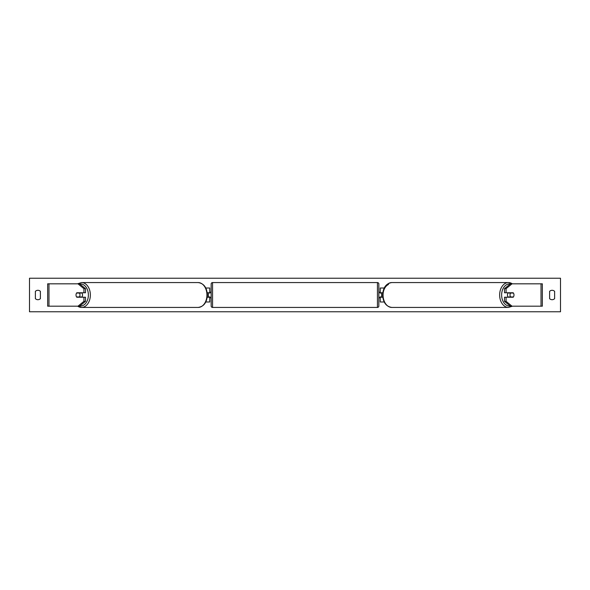 <?xml version="1.0" encoding="UTF-8"?>
<svg xmlns="http://www.w3.org/2000/svg" width="590" height="590" viewBox="0 0 590 590"><rect width="100%" height="100%" fill="white"/><g stroke="black" fill="none" stroke-linecap="round" stroke-linejoin="round"><path stroke-width="0.89" d="M205.777 301.984L209.76 301.984L209.76 297.235L207.201 297.235M209.76 293.046L209.76 288.016L205.777 288.016M208.366 292.765L210.04 293.046L210.04 292.205L211.161 292.205M208.366 293.046L208.366 297.235M207.201 292.765L209.76 292.765M85.506 288.665L83.928 288.665L77.998 283.82L79.576 283.82L85.506 288.665L85.506 292.765L76.811 292.765A2.795 1.977 -90 0 0 76.022 295A2.795 1.977 -90 0 0 76.811 297.235L83.928 297.235L83.928 301.335L85.506 301.335L85.506 297.235L83.928 297.235M85.506 301.335L79.576 306.181L47.665 306.181L47.665 283.82L77.998 283.82M83.928 292.765L83.928 288.665M77.998 306.181L83.928 301.335M504.494 288.665L504.494 292.765L513.189 292.765A2.795 1.977 -90 0 1 513.979 295A2.795 1.977 -90 0 1 513.189 297.235L506.073 297.235L506.073 301.335L504.494 301.335L510.424 306.181L542.335 306.181L542.335 283.82L510.424 283.82L504.494 288.665L506.073 288.665L512.002 283.82M504.494 301.335L504.494 297.235L506.073 297.235M506.073 292.765L506.073 288.665M512.002 306.181L506.073 301.335M384.223 301.984L380.24 301.984L380.24 297.235L382.799 297.235M380.24 293.046L380.24 288.016L384.223 288.016M381.634 292.765L381.634 297.235M382.799 292.765L380.24 292.765M212.555 282.566L212.555 307.434A1.394 1.394 0 0 1 211.161 306.04L211.161 283.96A1.394 1.394 0 0 1 212.555 282.566L377.445 282.566A1.394 1.394 0 0 1 378.839 283.96L378.839 306.04A1.394 1.394 0 0 1 377.445 307.434L377.445 282.566M212.555 307.434L377.445 307.434M211.161 297.795L210.04 297.795L210.04 296.954L208.366 296.954M378.839 297.795L379.96 297.795L379.96 296.954L381.634 296.954M381.634 293.046L379.96 293.046L379.96 292.205L378.839 292.205M81.752 292.765A2.795 1.977 90 0 1 82.541 295A2.795 1.977 90 0 1 81.752 297.235M79.407 296.954L76.582 296.954A2.795 1.977 90 0 1 76.022 295A2.795 1.977 90 0 1 76.582 293.046L79.407 293.046A2.795 1.977 90 0 1 79.975 295A2.795 1.977 90 0 1 79.407 296.954L81.184 296.954A2.795 1.977 90 0 1 80.963 297.235M80.963 292.765A2.795 1.977 90 0 1 81.184 293.046L79.407 293.046M29.5 311.771L29.5 278.229L560.5 278.229L560.5 311.771L29.5 311.771M35.37 291.364L35.37 298.636A3.496 3.496 0 0 0 40.4 298.636L40.4 291.364A3.496 3.496 0 0 0 35.37 291.364M549.6 298.636L549.6 291.364A3.496 3.496 0 0 1 554.63 291.364L554.63 298.636A3.496 3.496 0 0 1 549.6 298.636M508.248 292.765A2.795 1.977 90 0 0 507.459 295A2.795 1.977 90 0 0 508.248 297.235M513.979 295A2.795 1.977 90 0 0 513.418 293.046L510.593 293.046A2.795 1.977 90 0 0 510.025 295A2.795 1.977 90 0 0 510.593 296.954L513.418 296.954A2.795 1.977 90 0 0 513.979 295M510.593 293.046L508.816 293.046A2.795 1.977 90 0 1 509.037 292.765M510.593 296.954L508.816 296.954A2.795 1.977 90 0 0 509.037 297.235M48.977 306.181L48.977 283.82M541.023 306.181L541.023 283.82M79.812 305.989A11.04 7.803 -90 0 0 88.375 295A11.04 7.803 -90 0 0 79.812 284.011M77.496 283.82L81.553 282.566A12.434 8.791 90 0 1 90.351 295A12.434 8.791 90 0 1 81.553 307.434A12.434 8.791 90 0 1 77.703 306.181M77.496 306.181L81.553 307.434L198.152 307.434A12.434 8.791 -90 0 0 206.943 295A12.434 8.791 -90 0 0 198.152 282.566L81.553 282.566M510.188 305.989A11.04 7.803 -90 0 1 501.625 295A11.04 7.803 -90 0 1 510.188 284.011M512.297 283.82A12.434 8.791 90 0 0 508.447 282.566A12.434 8.791 90 0 0 499.649 295A12.434 8.791 90 0 0 508.447 307.434L391.849 307.434A12.434 8.791 -90 0 1 383.058 295A12.434 8.791 -90 0 1 391.849 282.566L508.447 282.566L512.504 283.82M388.486 284.483A11.04 7.803 90 0 0 383.058 295M198.152 282.566C203.86 283.414 206.928 287.559 207.348 295C206.928 302.441 203.86 306.586 198.152 307.434M391.849 307.434C386.14 306.586 383.072 302.441 382.652 295C383.072 287.559 386.14 283.414 391.849 282.566M512.504 306.181L508.447 307.434"/></g></svg>
